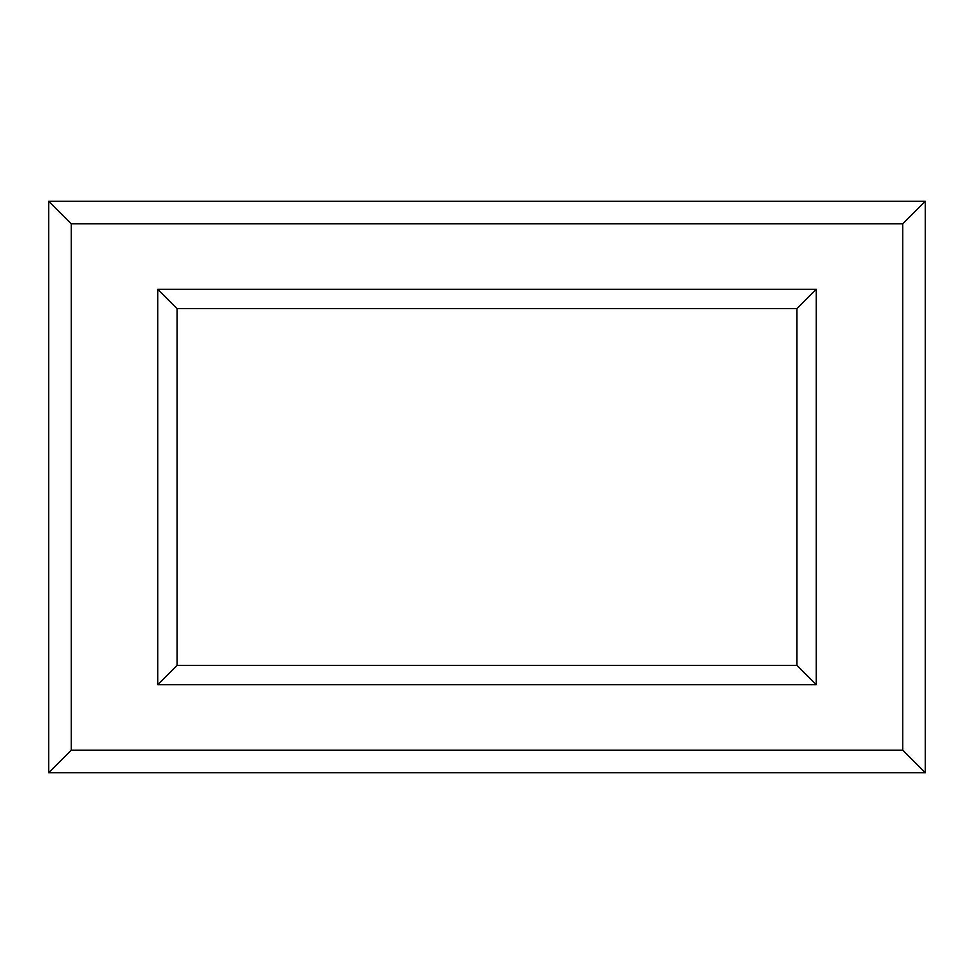 <?xml version="1.0" encoding="UTF-8"?>
<svg xmlns="http://www.w3.org/2000/svg" width="974" height="974" viewBox="0 0 974 974"><rect width="100%" height="100%" fill="white"/><g stroke="black" fill="none" stroke-linecap="round" stroke-linejoin="round"><path stroke-width="1.46" d="M902.728 750.175L71.272 750.175L71.272 223.825L902.728 223.825L902.728 750.175L925.3 772.747L925.3 201.253L48.7 201.253L48.7 772.747L925.3 772.747M902.728 223.825L925.3 201.253M71.272 750.175L48.7 772.747M71.272 223.825L48.7 201.253M157.715 289.302L157.715 684.698L816.285 684.698L816.285 289.302L157.715 289.302L177.061 308.648L796.939 308.648L796.939 665.352L816.285 684.698M816.285 289.302L796.939 308.648M796.939 665.352L177.061 665.352L177.061 308.648M177.061 665.352L157.715 684.698"/></g></svg>
